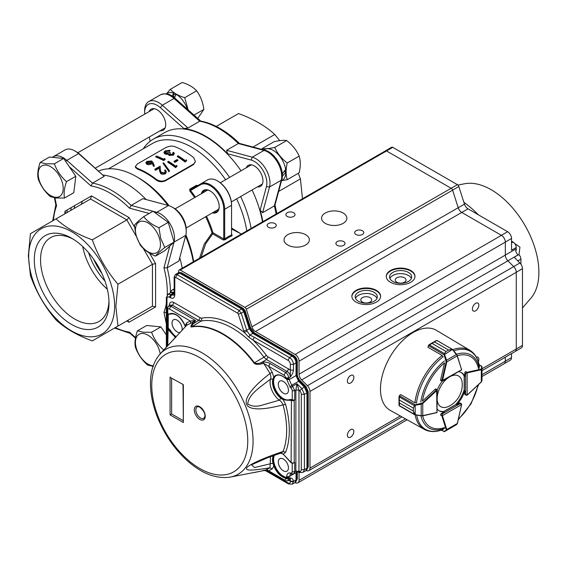 <?xml version="1.0" encoding="UTF-8"?>
<svg xmlns="http://www.w3.org/2000/svg" width="567" height="567" viewBox="0 0 567 567"><rect width="100%" height="100%" fill="white"/><g stroke="black" fill="none" stroke-linecap="round" stroke-linejoin="round"><path stroke-width="0.85" d="M302.495 198.762L300.418 178.881L278.652 191.44M276.122 213.986A82.881 47.848 -120 0 0 274.357 205.913L281.239 180.242A19.888 11.482 -120 0 0 267.652 151.956A19.888 11.482 -120 0 0 264.009 150.411A2.211 1.559 -75 0 1 264.987 150.248L239.231 143.352L238.338 143.529A82.881 47.848 -120 0 0 219.025 128.603A82.881 47.848 -120 0 0 199.712 121.232L200.541 121.047C213.688 123.5 226.694 130.998 239.55 143.529M262.634 212.682L260.133 210.13L266.44 186.578A17.683 10.206 -120 0 0 254.363 161.432A17.683 10.206 -120 0 0 251.131 160.057L227.573 153.742L226.623 150.298L252.287 157.172A19.888 11.482 60 0 1 255.93 158.725A19.888 11.482 60 0 1 269.516 187.011L262.634 212.682L274.357 205.913L274.952 205.233L281.863 179.477C284.896 169.54 275.115 152.587 264.987 150.248M149.249 137.03L150.12 141.275M144.62 112.507L144.62 110.7A19.888 11.482 60 0 1 148.738 101.592A19.888 11.482 60 0 1 158.682 102.577A19.888 11.482 60 0 1 162.325 105.235L187.996 127.993L183.914 128.539L160.355 107.645A17.683 10.206 -120 0 0 157.123 105.285A17.683 10.206 -120 0 0 144.62 112.507A17.683 10.206 -120 0 0 144.698 114.137M149.064 111.614A12.155 7.017 60 0 1 151.042 109.197A12.155 7.017 60 0 1 157.123 109.8A12.155 7.017 60 0 1 165.061 120.509A12.155 7.017 60 0 1 163.197 130.247A12.155 7.017 60 0 1 160.114 130.757M160.355 107.645L162.325 105.235L174.048 98.467L199.712 121.232L187.996 127.993M246.312 167.761A12.155 7.017 60 0 1 248.289 165.337A12.155 7.017 60 0 1 254.363 165.94A12.155 7.017 60 0 1 262.308 176.656A12.155 7.017 60 0 1 260.444 186.394A12.155 7.017 60 0 1 257.361 186.897M227.573 153.742A82.881 47.848 -120 0 0 205.743 136.271A82.881 47.848 -120 0 0 183.914 128.539M262.84 221.654A82.881 47.848 -120 0 0 260.133 210.13M226.623 150.298L238.338 143.529L264.009 150.411L252.287 157.172L251.131 160.057M300.418 178.881L298.292 173.282M279.765 140.666L274.782 134.478L253.024 147.044M274.782 134.478C265.462 125.917 253.378 118.935 238.53 113.556L216.268 126.406M45.92 165.068A17.683 10.206 -120 0 0 39.144 180.008A17.683 10.206 -120 0 0 55.467 197.266A17.683 10.206 -120 0 0 62.25 182.326A17.683 10.206 -120 0 0 45.92 165.068M40.172 162.403L46.076 163.799L54.347 163.828L63.653 158.455L75.815 176.273L73.795 192.667L64.496 198.039L56.218 198.011L50.314 196.614C44.708 191.596 40.654 185.657 38.159 178.803C37.266 174.253 37.932 168.789 40.172 162.403L49.478 157.038L63.653 158.455M54.347 163.828C56.828 170.653 60.882 176.592 66.509 181.646L75.815 176.273M66.509 181.646C64.277 187.996 63.603 193.46 64.496 198.039M282.338 176.309L285.853 172.212L284.28 171.305M282.302 173.913L285.633 169.377A17.79 10.27 60 0 0 273.273 150.425A17.79 10.27 60 0 0 264.378 149.539L263.733 149.915M285.853 172.212A17.79 10.27 60 0 1 282.175 180.356L281.523 180.731M286.668 140.545C283.961 140.07 279.793 140.446 274.166 141.665L262.23 148.554C264.931 149.036 269.098 148.66 274.733 147.441L286.668 140.545C292.296 144.869 296.463 150.057 299.17 156.102L287.235 162.991C285.761 169.384 285.761 174.941 287.235 179.661L299.17 172.772C300.645 166.351 300.645 160.794 299.17 156.102M262.039 149.461L262.23 148.554M285.194 171.829A16.854 9.731 -120 0 0 285.109 170.143M274.733 147.441C277.433 153.487 281.601 158.675 287.235 162.991M287.235 179.661L281.643 180.667M71.655 238.225L71.655 238.225A52.823 30.498 60 0 1 109.006 302.92A52.823 30.498 60 0 1 71.655 324.48A52.823 30.498 60 0 1 34.303 259.792A52.823 30.498 60 0 1 71.655 238.225L71.655 238.225M73.256 239.189A48.401 27.946 -120 0 0 50.583 237.63A48.401 27.946 -120 0 0 43.163 276.42A48.401 27.946 -120 0 0 74.78 319.072A48.401 27.946 -120 0 0 98.984 321.468A48.401 27.946 -120 0 0 108.97 301.056M114.633 306.166A60.775 35.09 -120 0 0 71.655 231.726A60.775 35.09 -120 0 0 28.683 256.539A60.775 35.09 -120 0 0 71.655 330.979A60.775 35.09 -120 0 0 114.633 306.166M117.95 326.082L92.315 340.887C77.473 335.501 65.389 328.527 56.062 319.958C44.807 306.832 36.26 292.026 30.434 275.555L28.35 255.83L30.434 233.696L56.062 218.897C65.389 227.473 77.473 234.447 92.315 239.827C98.056 256.142 106.596 270.941 117.95 284.223L115.866 306.357L117.95 326.082L152.452 306.166L152.452 264.307L143.274 248.403M104.93 280.977A44.446 25.664 60 0 1 88.622 252.726M93.675 259.225A44.205 25.522 -120 0 0 101.826 273.351M64.964 213.759L65.588 212.653L64.936 211.229L91.485 195.898L129.028 217.572L134.514 227.069M129.028 322.24L128.114 320.965L126.817 320.965L152.452 306.166L155.578 306.91L129.028 322.24L126.817 320.965M56.062 218.897L90.571 198.982L91.485 195.898M92.315 239.827L126.817 219.904L129.028 217.572M149.582 253.173L155.578 263.556L152.452 264.307L117.95 284.223M55.871 204.935L56.565 205.842A80.67 46.572 -120 0 0 53.44 220.414M115.321 327.598A80.67 46.572 -120 0 0 129.51 332.184L129.942 333.24M91.011 185.955L92.506 183.127A82.881 47.848 60 0 1 111.819 190.498A82.881 47.848 60 0 1 131.133 205.424L129.51 208.181A80.67 46.572 -120 0 0 110.26 193.205A80.67 46.572 -120 0 0 91.011 185.955L69.245 166.655M166.337 312.693L163.955 312.297A80.67 46.572 -120 0 0 166.337 303.487M167.237 294.968A80.67 46.572 -120 0 0 163.955 267.844L167.152 267.808A82.881 47.848 60 0 1 170.419 292.792M74.922 150.942L76.481 151.843A17.683 10.206 60 0 1 79.72 154.203L104.229 176.358L78.558 153.593A19.888 11.482 -120 0 0 74.922 150.942A19.888 11.482 -120 0 0 64.971 149.957L53.255 156.726A19.888 11.482 60 0 1 63.199 157.711A19.888 11.482 60 0 1 66.835 160.362L92.506 183.127L104.229 176.358M174.026 242.159L167.152 267.808L178.874 261.04L185.749 235.376A19.888 11.482 -120 0 0 186.231 231.449A19.888 11.482 -120 0 0 172.162 207.083A19.888 11.482 -120 0 0 168.527 205.537L142.856 198.663L131.133 205.424L152.97 211.278M172.162 207.083L173.729 207.99A17.683 10.206 60 0 1 186.231 229.642L186.231 231.449M103.272 175.09A82.881 47.848 60 0 1 146.215 199.563M179.774 257.68A82.881 47.848 60 0 1 182.198 268.212M82.683 246.51A48.401 27.946 -120 0 0 107.34 289.227M201.363 193.708A12.821 7.399 60 0 1 210.137 190.937L210.137 190.937A12.821 7.399 60 0 1 219.202 206.636A12.821 7.399 60 0 1 212.419 212.845M213.603 212.164A12.155 7.017 -120 0 0 216.686 211.661A12.155 7.017 -120 0 0 219.202 206.36M231.549 227.955L239.933 233.228M241.365 234.058L231.549 228.955M231.549 234.568L232.13 234.901L231.549 234.568M189.704 189.187L189.853 191.093L190.604 189.711L189.704 189.187L196.579 185.218L197.479 185.742M231.946 235.858A32.05 18.505 120 0 0 225.212 239.749L224.674 238.983A32.709 18.888 -60 0 1 231.549 235.014L231.938 235.865L232.116 234.908M217.487 180.923L217.955 181.192A19.228 11.099 60 0 1 231.549 204.737L231.549 205.282A19.888 11.482 -120 0 0 217.487 180.923A19.888 11.482 -120 0 0 207.536 179.937L200.661 183.906A19.888 11.482 60 0 1 210.605 184.892A19.888 11.482 60 0 1 224.674 209.251L224.674 238.983L223.738 238.955L223.738 209.251A19.228 11.099 -120 0 0 210.137 185.7A19.228 11.099 -120 0 0 200.527 184.75L190.562 190.498A79.678 45.998 60 0 1 195.445 197.125M231.549 235.014L231.549 205.282L224.674 209.251L223.738 209.251M225.212 239.749L223.27 239.99L223.738 238.955L212.994 232.753L212.072 232.938L212.66 233.866L205.693 243.711L201.079 257.312M206.494 216.268A79.678 45.998 60 0 1 212.994 232.753L212.66 233.866L223.27 239.99M199.563 258.191L204.219 244.115L212.079 232.938A79.011 45.615 -120 0 0 205.693 216.729M194.637 197.592A79.011 45.615 -120 0 0 189.853 191.093M190.604 189.711L207.536 179.937L200.661 183.906L200.527 184.75M74.213 208.422A77.573 44.786 60 0 1 74.646 205.623M81.294 204.333A69.947 40.385 60 0 1 82.484 201.094M67.225 209.903A82.328 47.529 -120 0 0 67.012 212.575M70.776 210.407A77.573 44.786 60 0 1 71.208 207.607M143.267 148.774A82.328 47.529 60 0 1 153.175 139.227L164.579 132.643A82.328 47.529 60 0 1 205.743 136.718A82.328 47.529 60 0 1 241.01 170.816M252.06 189.959A82.328 47.529 60 0 1 262.514 221.846M151.495 162.311L150.957 161.921L147.725 162.29L147.009 162.991M150.801 162.963L151.538 162.027L150.893 161.347L150.964 161.921M147.647 161.715L146.896 162.559L147.484 163.31L150.808 162.963M150.907 161.34L147.654 161.715L147.732 162.297M145.847 162.828L146.888 164.31L145.832 162.772L146.888 161.389L151.623 160.95L153.019 162.46L154.274 165.599L153.31 165.684L152.204 162.913L153.331 166.23L154.295 166.145L154.274 165.592M146.825 163.735L151.467 163.416L152.197 162.913M153.31 165.684L153.331 166.23M146.888 164.31C147.739 164.869 149.277 164.763 151.509 163.983L151.467 163.416M151.509 163.983L152.247 163.48M163.594 159.993A80.557 46.508 60 0 0 155.762 156.457L156.464 156.053A80.557 46.508 60 0 1 163.487 159.164L164.685 158.469L165.032 159.157L163.594 159.993L163.608 160.546L165.054 159.71L165.032 159.157M155.762 156.457L155.847 157.038A79.897 46.125 60 0 1 163.608 160.546M165.869 151.198L165.947 151.772L167.662 151.176L167.591 150.602L165.862 151.191L164.912 152.374L165.521 153.005L169.583 152.332A80.557 46.508 60 0 1 170.383 152.707L169.668 154.479L172.474 154.196L172.892 152.643L173.594 152.239L174.253 153.303L173.289 154.621L168.959 154.883L168.257 153.586L168.229 154.564M173.183 153.274L172.892 152.643L173.133 153.544M169.25 153.976L169.668 154.479M167.591 150.602L169.278 150.687L169.342 151.261L167.662 151.176M163.898 152.516L164.947 154.011L163.884 152.424L165.082 150.886L169.98 150.276L169.278 150.687M164.891 153.437L168.257 153.586M170.383 152.707L169.356 154.245M165.94 151.772L165.025 152.651M169.98 150.276L170.043 150.85L169.342 151.261M164.954 154.011L166.797 154.337L166.741 153.77M166.797 154.337L168.307 154.146M168.314 154.153L168.959 154.883M173.289 154.621L173.304 155.174L168.994 155.443M174.275 153.806L173.304 155.174M155.67 169.703L155.649 170.235L159.284 168.137L159.306 167.605L155.67 169.703A80.557 46.508 60 0 0 154.862 169.207L160.17 166.145L160.39 169.972L161.319 172.503L164.593 172.694L165.358 171.723L164.607 170.32L165.309 169.916L166.407 171.936L165.295 173.8M159.306 167.605L159.447 170.086L160.681 172.956L165.358 173.325L166.407 171.936M164.607 170.32L165.295 171.964M154.862 169.207L154.848 169.746A79.897 46.125 60 0 1 155.649 170.235M159.284 168.137L159.447 170.086M160.681 172.949L160.624 173.452C161.496 174.352 163.048 174.473 165.28 173.814L165.358 173.325M160.617 173.459L159.412 170.61M163.672 162.821L169.54 170.908L168.803 171.333L162.935 163.246L163.665 162.821M162.935 163.246L168.796 171.333M168.725 171.822L169.547 170.901M175.621 167.13L175.543 167.619L177.067 166.294L175.621 167.13A80.557 46.508 60 0 0 167.782 161.751L168.484 161.347A80.557 46.508 60 0 1 175.522 166.117L176.727 165.422L177.06 166.294M167.782 161.751L167.768 162.282A79.897 46.125 60 0 1 175.543 167.619M174.919 161.808A80.557 46.508 60 0 0 174.112 161.269L177.117 159.533A80.557 46.508 60 0 1 177.925 160.071L174.919 161.808L174.877 162.325L177.882 160.589L177.925 160.071M174.112 161.269L174.076 161.786A79.897 46.125 60 0 1 174.877 162.325M185.239 161.574A80.557 46.508 60 0 0 177.4 156.194L178.102 155.79A80.557 46.508 60 0 1 185.14 160.567L186.345 159.873L186.678 160.745L185.161 162.063L186.685 160.745M177.4 156.194L177.386 156.733A79.897 46.125 60 0 1 185.161 162.063M137.235 168.279A79.897 46.125 60 0 1 146.669 172.807A79.897 46.125 60 0 1 156.109 179.179C159.214 181.277 162.318 181.646 165.429 180.285L193.56 164.047L195.438 161.68L193.616 157.52A79.897 46.125 60 0 0 184.176 151.155A79.897 46.125 60 0 0 174.742 146.626C172.12 145.662 169.016 146.052 165.415 147.796L137.285 164.033L135.336 166.599L137.242 168.279L137.334 169.051A79.011 45.615 60 0 1 146.669 173.53A79.011 45.615 60 0 1 156.003 179.824L156.109 179.179M165.429 180.285L165.273 180.894L193.404 164.657L193.56 164.047M156.003 179.831C158.597 181.922 161.687 182.276 165.28 180.894M135.478 167.364L137.334 169.051M193.411 164.657L195.445 161.68M108.573 168.81L152.488 143.451A79.011 45.615 60 0 1 191.993 147.363A79.011 45.615 60 0 1 225.581 179.725M236.637 198.868A79.011 45.615 60 0 1 246.787 230.925M153.175 139.227A82.328 47.529 60 0 1 194.332 143.309A82.328 47.529 60 0 1 229.6 177.407M240.649 196.543A82.328 47.529 60 0 1 251.103 228.43M98.651 170.993A82.328 47.529 60 0 1 136.512 176.691L138.858 178.045A79.011 45.615 60 0 1 169.03 205.686M185.877 234.858A79.011 45.615 60 0 1 193.652 261.6M138.858 178.045L136.512 176.691A82.328 47.529 60 0 1 167.853 205.36M185.572 236.042A82.328 47.529 60 0 1 193.283 261.812M210.378 191.079A12.155 7.017 -120 0 0 204.531 190.604A12.155 7.017 -120 0 0 202.554 193.021M160.199 353.858A17.683 10.206 -120 0 0 143.167 333.502A17.683 10.206 -120 0 0 136.385 348.443A17.683 10.206 -120 0 0 152.714 365.701A17.683 10.206 -120 0 0 153.253 365.736M153.466 366.445L147.562 365.049C141.956 360.031 137.901 354.091 135.4 347.231C134.507 342.688 135.18 337.223 137.42 330.837L143.316 332.234L151.595 332.262C154.075 339.087 158.129 345.027 163.757 350.08M137.42 330.837L146.718 325.472L160.893 326.89L166.337 334.863M151.595 332.262L160.893 326.89M159.497 238.473A17.683 10.206 -120 0 0 143.167 221.215A17.683 10.206 -120 0 0 136.385 236.155A17.683 10.206 -120 0 0 152.714 253.414A17.683 10.206 -120 0 0 159.497 238.473M158.93 227.721L160.667 238.282L164.784 247.474L174.083 242.102L164.735 250.749L155.436 256.114C148.816 253.329 143.749 249.629 140.226 245.008L136.115 235.822L134.372 225.262C135.917 223.292 139.035 220.407 143.72 216.615C147.214 221.208 152.282 224.915 158.93 227.721L168.229 222.349L174.083 242.102L185.749 235.376M143.72 216.615L153.026 211.243L168.229 222.349M164.784 247.474C160.114 251.252 156.995 254.129 155.436 256.114M197.763 118.411L203.858 109.41C202.922 102.344 200.512 96.142 196.643 90.805C193.29 87.169 188.478 84.391 182.205 82.47L170.27 89.359C173.594 92.981 178.407 95.759 184.707 97.694L196.643 90.805M175.749 94.887A16.854 9.731 -120 0 0 173.686 93.959M166.606 93.704L170.27 89.359M184.707 97.694L188.166 109.899M194.013 115.094L203.858 109.41M187.436 109.254A17.79 10.27 60 0 0 176.032 94.278L174.317 98.233M171.971 96.624L173.686 93.179L173.686 97.155M166.393 93.824L167.137 93.399A17.79 10.27 60 0 1 173.686 93.179M203.858 418.347A6.627 3.827 60 0 1 197.224 414.52A6.627 3.827 60 0 1 197.224 406.865C197.231 406.447 198.152 406.574 199.988 407.248C203.744 410.742 205.367 413.797 204.871 416.412L203.858 418.347M274.421 455.258A13.814 7.973 -120 0 0 276.242 468.54A13.814 7.973 -120 0 0 286.689 477.464L288.688 477.676L285.591 478.243C280.552 476.698 276.611 472.609 273.776 465.975L272.231 468.952L270.012 467.775C252.847 470.497 243.775 471.354 247.226 467.165C252.039 463.104 266.717 456.896 283.053 451.481L285.612 452.239L283.245 454.146L291.58 462.941A2.211 1.276 0 0 0 294.223 462.757L294.223 400.323A2.211 1.276 180 0 1 291.58 400.508L283.245 399.799L285.612 404.441L283.053 404.881C234.284 417.666 238.09 397.857 270.012 373.525L272.231 372.271L273.776 377.041C276.611 373.674 280.552 374.128 285.591 378.402L288.688 379.004L287.526 379.231M272.231 468.952L268.609 470.787L263.655 470.589A82.513 47.642 -120 0 0 266.15 469.703A2.211 1.8 -112.1 0 1 268.134 470.695M192.291 323.608A2.211 1.666 33.2 0 1 193.588 323.488C191.993 325.203 191.412 326.266 191.852 326.691A2.211 1.765 79.6 0 0 191.49 326.989C190.484 327.046 190.753 325.912 192.291 323.608L193.574 321.652L190.143 323.587A82.513 47.642 -120 0 0 186.614 325.38L159.561 354.595C153.487 361.909 150.453 371.555 150.461 383.54C150.51 394.115 152.778 405.178 157.257 416.738C163.856 433.316 173.304 447.462 185.6 459.171C200.796 473.239 215.694 479.214 230.294 477.102A72.144 41.653 -120 0 0 244.583 403.782A72.144 41.653 -120 0 0 173.97 346.345A72.144 41.653 -120 0 0 159.561 354.595M263.655 470.589L263.131 470.256L263.655 470.589L261.451 471.049L230.294 477.102M261.876 363.78C258.063 364.751 255.433 364.517 254.002 363.078A2.211 0.361 -36.8 0 1 254.427 362.816C256.419 363.78 258.736 363.716 261.366 362.618L261.876 363.78L263.655 363.376L263.131 362.2C265.321 361.838 267.652 362.292 270.14 363.56L268.609 366.254L263.655 363.376A82.513 47.642 -120 0 1 270.012 373.525C270.998 376.155 271.175 377.998 270.53 379.047C261.897 386.247 248.984 393.321 247.715 403.846C251.564 406.589 256.645 406.943 262.96 404.909L279.325 400.189L281.225 397.956L283.535 399.253L283.245 399.799L280.913 398.325A14.111 8.144 -120 0 1 272.904 379.089L273.776 377.041L274.357 377.197L273.379 379.103L270.53 379.047A15.507 8.952 -120 0 0 279.325 400.189C280.658 400.805 281.905 402.372 283.053 404.881A82.513 47.642 -120 0 1 283.053 451.481L281.544 452.827M287.526 477.428L285.803 477.669A13.828 7.981 60 0 1 274.357 465.776L273.379 463.048A13.828 7.981 60 0 1 273.875 455.45M290.07 399.416L292.225 399.678L290.07 399.416A13.814 7.973 -120 0 1 276.441 391.294A13.814 7.973 -120 0 1 276.306 375.474M175.756 337.004A13.828 7.981 60 0 1 169.909 330.589L170.398 330.32A13.814 7.973 -120 0 0 176.103 336.635M280.842 453.061L283.245 454.146L291.19 462.885L294.138 462.963L294.712 462.488L293.401 463.133A1.765 1.021 0 0 1 291.807 463.083L291.58 462.941M175.664 337.684L169.391 330.908A3.99 2.303 -120 0 0 167.775 329.108L167.428 328.832L168.243 328.095A1.765 1.021 180 0 1 167.726 327.414L167.13 328.187A2.211 1.276 180 0 1 167.719 327.322M283.372 459.079A7.18 4.146 60 0 1 288.071 465.443A7.18 4.146 60 0 1 286.916 471.184A7.18 4.146 60 0 1 279.779 467.017A7.18 4.146 60 0 1 279.737 458.746A7.18 4.146 60 0 1 283.372 459.079M283.372 381.478A7.18 4.146 60 0 1 288.071 387.849A7.18 4.146 60 0 1 286.916 393.59A7.18 4.146 60 0 1 279.779 389.416A7.18 4.146 60 0 1 279.737 381.152A7.18 4.146 60 0 1 283.372 381.478M179.959 332.489A7.18 4.146 60 0 1 173.211 327.513A7.18 4.146 60 0 1 173.467 319.795A7.18 4.146 60 0 1 177.102 320.128A7.18 4.146 60 0 1 182.028 330.256M170.065 376.97L170.065 414.867L183.354 422.535L183.354 384.639L170.334 377.48M170.327 377.494L183.354 384.639M183.028 384.823L183.354 422.535M183.028 420.544L171.631 413.96L170.065 414.867M281.572 452.82L267.312 457.867L251.5 464.82L254.555 467.562L273.379 463.048M266.15 469.703A82.513 47.642 -120 0 0 270.012 467.775L270.523 456.662M173.261 339.683L174.969 337.854M167.91 314.132L167.13 313.027A2.211 1.276 0 0 0 167.428 313.671L167.775 313.912A3.99 2.303 -120 0 0 169.391 313.976A14.267 8.236 60 0 1 185.133 325.862L186.678 322.885L186.614 325.38L160.624 353.369M186.678 322.885L190.299 321.042A2.211 1.8 -112.9 0 1 190.143 323.587M190.299 321.042L195.565 320.504L170.88 306.251L169.342 308.944L190.299 321.042M194.658 320.497L193.574 321.652L193.255 320.759M274.357 465.776L273.776 465.975L272.904 463.168A14.111 8.144 -120 0 1 273.294 455.662M285.803 477.669L285.591 478.789A2.211 1.276 60 0 1 284.024 479.689L268.609 470.787L269.063 471.801C266.986 470.766 265.172 470.362 263.62 470.596L253.896 472.609M185.133 325.862L185.345 326.649M280.637 453.132L283.514 454.33M291.126 462.722L291.403 399.77M288.015 360.3L289.553 357.607L254.604 337.436A2.211 1.276 -60 0 0 253.073 340.129A82.839 47.826 60 0 1 266.341 355.296A4.423 2.559 -120 0 0 268.056 356.884L290.361 370.088L290.361 364.361A3.317 1.914 -120 0 0 288.015 360.3L253.073 340.129L248.729 337.074L244.278 332.439L238.282 314.068A1.106 0.638 60 0 0 237.573 313.133L175.579 277.341A1.106 0.638 60 0 0 174.799 277.795L174.799 294.939C174.523 298.065 172.956 298.965 170.114 297.647L171.645 294.953L173.885 295.159L174.154 294.039L174.799 294.939M194.786 320.851L195.565 320.504L193.588 323.488L198.691 320.412L200.222 317.718A4.43 2.559 -120 0 0 201.944 318.115A82.839 47.826 60 0 1 244.278 332.439L247.077 331.227L249.969 335.076L248.729 337.074M167.726 327.414L167.811 328.343L169.909 330.589L169.391 330.908M169.391 313.976L168.123 314.111M291.58 400.508L291.807 399.926A1.765 1.021 180 0 0 293.401 399.976L294.712 400.054L294.712 390.748L295.875 390.089L296.938 383.724L298.972 390.089L295.875 390.089L295.875 471.156L298.972 471.191L297.888 472.105L300.978 472.594L298.972 471.191L298.972 390.089L299.759 390.869L301.828 388.593L304.394 394.32L301.297 394.306A3.31 1.914 -120 0 0 299.759 390.869M169.313 305.634L169.313 305.287C169.59 302.161 171.156 301.254 173.998 302.58L200.222 317.718M267.61 471.127L288.015 482.907A3.317 1.914 -120 0 0 290.361 481.553L290.332 477.917L288.688 478.803L287.717 480.859L289.39 479.958L290.332 477.917C292.062 478.009 293.104 479.122 293.458 481.263L290.361 481.241L288.716 480.32M254.604 337.436L249.969 335.076L252.797 333.424L249.239 328.725L243.796 311.765L241.237 313.26L238.282 314.068M170.398 330.32L168.243 328.095L168.243 313.657M167.428 313.671L167.811 313.905L167.428 313.671M288.589 477.364L289.17 477.393L288.688 477.676L288.688 478.803L285.591 478.789M293.401 399.976A1.765 1.021 180 0 1 292.225 399.678L292.232 390.741A2.651 1.531 60 0 0 290.999 387.991L290.084 387.077L286.689 379.217M173.998 302.58L172.467 305.266L170.228 305.067L168.619 306.06L170.88 306.251L172.467 305.266L198.691 320.412L201.264 321.007L191.852 326.691A80.401 46.416 -120 0 1 254.427 362.816L263.946 357.196A80.634 46.551 -120 0 0 201.264 321.007L201.944 318.115M169.327 297.193A3.317 1.914 -120 0 0 166.989 298.547L166.337 297.647L168.038 294.266L170.865 294.5L169.327 297.193L170.114 297.647M290.361 481.553L293.458 481.574L292.246 484.14L295.591 482.283L297.292 478.909L295.591 482.283M243.725 331.036L246.688 330.221L247.077 331.227M290.361 370.088L293.458 370.102C293.054 372.739 292.012 375.014 290.332 376.927C290.184 374.638 289.142 372.831 287.207 371.513L285.562 372.462C287.441 373.781 288.483 375.588 288.688 377.877L290.332 376.927L290.361 370.088M300.241 381.471L299.241 380.967L296.669 375.241L297.292 374.355L297.292 361.633L296.669 362.519C296.47 359.627 295.166 357.373 292.763 355.757L293.841 355.665L254.519 332.957L252.797 333.424L292.118 356.126L289.553 357.607C291.927 359.244 293.231 361.498 293.458 364.375L290.361 364.361M292.069 474.132L290.347 474.055L289.17 477.393M286.689 379.529L289.17 379.536L291.736 385.262L290.084 387.077M168.045 294.266L170.639 292.664L174.012 292.607L171.312 292.303L174.154 292.097M174.133 293.415L173.346 292.969L170.865 294.5L171.645 294.953L174.154 293.408M237.573 313.133L239.104 310.44L241.662 308.951L179.597 273.117L180.263 272.762L178.648 272.571L181.341 272.663L180.263 272.762L242.307 308.583L243.385 308.483L181.341 272.663M297.087 472.127L296.031 472.878L296.031 480.192L294.932 482.687M293.458 481.263L296.669 479.795L296.676 472.261M306.513 470.383L308.228 466.995L306.513 470.383L303.196 472.233L304.394 469.674L304.394 394.32L307.612 392.477L305.039 386.751L306.038 387.254M289.17 378.749L289.17 379.536L296.031 375.616L296.031 362.894C295.79 360.024 294.493 357.763 292.118 356.126L292.763 355.757L253.442 333.056L249.884 328.357L249.997 327.4M286.689 477.464L286.689 476.592L289.17 476.606L296.038 472.594M293.458 370.102L293.458 364.375L296.669 362.519L296.669 375.241L296.031 375.616L298.596 381.343L304.394 387.126L306.967 392.846L306.967 468.278L305.861 470.78M244.554 310.44L244.441 311.396L242.307 308.583L241.662 308.951L243.796 311.765L244.441 311.396L249.884 328.357L246.688 330.221L241.237 313.26L239.104 310.44L177.117 274.655L175.579 277.341M177.918 272.968L179.597 273.117L177.117 274.655L175.423 274.513L177.918 272.968M292.225 462.835L292.232 471.779L294.712 471.794L293.756 473.835L296.484 472.354L295.875 471.156L294.712 471.794L294.712 462.488M287.717 480.859L284.485 480.703L284.024 479.689M460.184 403.024A1.106 0.638 120 0 0 460.135 402.988A1.106 0.638 120 0 0 459.582 403.045L456.782 404.661A22.099 12.758 120 0 0 464.777 390.819L464.777 394.051A1.106 0.638 120 0 0 465.004 394.561A1.106 0.638 120 0 0 465.06 394.582M415.136 414.846A45.651 26.358 -60 0 0 424.229 429.347L390.216 410.338A46.189 26.67 -60 0 1 380.464 389.082A46.189 26.67 -60 0 1 400.749 342.475A46.189 26.67 -60 0 1 436.406 330.334L469.88 350.286A45.651 26.358 -60 0 0 452.771 349.655L451.828 349.364L448.61 350.037L446.087 351.497L443.982 354.304L446.073 351.505L432.011 343.382L428.468 345.65A1.106 0.638 120 0 0 428.446 345.735L428.078 347.351L441.962 355.367L442.636 356.239M464.954 394.526L466.117 395.192L466.804 395.22L465.557 394.497L467.123 395.036L467.123 372.937L465.557 373.476L466.804 372.391A1.106 0.638 -60 0 1 467.038 372.299L465.776 371.576A1.106 0.638 120 0 0 464.777 373.022L464.777 376.254A22.099 12.758 120 0 0 461.524 372.654A22.099 12.758 120 0 0 458.852 371.718M437.285 409.076A22.099 12.758 120 0 0 439.425 410.933A22.099 12.758 120 0 0 444.174 411.947L441.367 413.563A1.106 0.638 120 0 0 440.623 415.157L441.877 415.88A1.106 0.638 -60 0 1 441.842 415.632L442.154 414.009L442.466 415.632L461.609 404.583L460.361 403.498L461.609 404.221L461.24 403.633L460.078 402.967M435.995 389.061A1.106 0.638 120 0 0 435.945 389.026A1.106 0.638 120 0 0 435.165 389.253L422.443 401.124A40.526 23.396 -60 0 1 444.542 362.852L440.623 379.798A1.106 0.638 120 0 0 440.814 380.592A1.106 0.638 120 0 0 440.871 380.62M442.175 381.293A22.099 12.758 120 0 0 437.235 389.855M461.127 372.441A22.099 12.758 120 0 1 463.997 375.801L464.777 376.254M456.782 404.661L456.003 404.214A22.099 12.758 120 0 0 463.997 390.365L464.777 390.819M439.042 410.692A22.099 12.758 120 0 0 443.387 411.493L444.174 411.947M451.828 427.298L444.457 431.629A0.439 0.439 60 0 1 443.982 431.6L444.004 431.48A0.439 0.404 60 0 0 444.528 431.586L456.563 424.64L457.342 423.266M441.53 430.055L444.004 431.48L446.08 430.282L446.172 429.63L446.789 429.538L446.598 430.388L456.563 424.64L457.413 423.386L461.651 404.554M446.598 430.388L444.528 431.586L446.598 430.388A0.439 0.404 60 0 1 446.08 430.282M481.964 366.743A0.439 0.404 180 0 0 481.617 366.346L481.709 366.261A0.439 0.439 180 0 1 481.964 366.658L481.964 369.131L481.319 369.727L481.617 366.346L479.136 364.914M481.964 380.641L481.305 381.995L481.964 380.641L481.964 369.131A0.439 0.404 180 0 0 481.617 368.734M414.761 404.916L413.386 408.141L414.761 404.916L422.358 403.059L436.42 389.976A1.106 0.638 -60 0 1 436.647 389.805L436.959 412.45L437.285 390.053L435.895 388.997M415.767 402.783L414.675 402.634L400.791 394.611L399.579 395.745A1.106 0.638 120 0 0 399.515 395.801L399.317 400.004L399.31 395.766L398.998 396.751M400.571 394.724L399.366 395.709L415.136 404.725L415.228 414.668L414.201 414.144L413.386 411.068L399.317 402.946L399.515 405.844L398.998 405.235L399.317 402.939L413.386 411.054L414.945 414.59L399.133 405.44M422.358 403.059L422.762 403.534L421.196 404.221L421.196 415.724L422.762 415.661L421.104 415.866L415.179 414.817M414.406 405.688L398.998 396.737M421.104 403.669L421.196 404.221L415.228 405.27M399.005 405.192L399.281 405.809L414.612 414.661L421.104 415.866M415.228 414.668L422.543 415.916L436.42 412.726M440.765 380.556L442.373 381.23L461.609 369.755L441.842 380.804A1.106 0.638 -60 0 1 441.877 380.521L440.623 379.798M428.34 345.53L444.004 354.715L444.528 354.524L452.501 349.4L437.164 340.632L436.625 340.498L434.563 341.908L448.625 350.03L452.487 349.392L456.683 354.311L446.598 360.222L446.789 361.916L446.172 361.803L443.982 354.304M448.625 350.03L434.549 341.915L436.349 340.512L429.035 344.729M427.957 347.139L428.999 344.75L432.026 343.375L446.073 351.505M452.771 349.704L456.641 354.318L457.293 355.856L452.664 349.825M456.641 354.318L461.588 369.606L457.293 355.856L446.789 361.916L442.487 380.634A0.666 0.383 120 0 0 442.466 380.804L441.842 380.804M444.478 353.602L429.212 344.779L428.468 345.65M444.528 354.524L446.598 360.222L446.08 360.414M447.873 378.061A17.74 10.241 120 0 0 437.285 396.404M437.285 400.614A17.74 10.241 120 0 0 448.922 406.241A24.31 24.31 0 0 0 462.218 383.221A17.74 10.241 120 0 0 451.516 375.956M522.476 307.959L530.91 298.178A67.409 38.917 -120 0 0 524.922 225.326A67.409 38.917 -120 0 0 464.827 183.715L457.895 185.04M463.891 202.341A80.67 46.572 60 0 1 478.371 214.808M514.666 243.47L519.932 247.148L519.011 254.703M520.91 264.187L520.91 259.119A4.423 2.551 -120 0 0 518.933 254.626L518.153 255.072A4.423 2.551 -120 0 0 518.075 254.994L518.011 254.93A5.528 3.189 60 0 1 515.594 250.536L516.374 250.082A5.528 3.189 -120 0 1 516.225 248.757L505.332 255.051M505.332 242.052L511.533 238.473L511.533 250.203L516.225 247.495A4.423 2.551 -120 0 0 513.1 242.081L511.533 241.173M516.225 247.495L516.225 248.757M504.517 363.497L510.392 360.102A5.528 3.189 -120 0 0 511.533 357.571L511.533 353.624M511.533 238.473A5.528 3.189 -120 0 0 507.628 231.705L468.023 208.84A5.528 3.189 60 0 1 464.472 204.141L458.816 186.536A2.211 1.276 -120 0 0 457.399 184.658L392.768 147.342A2.211 1.276 -120 0 0 391.662 147.229L385.411 150.843A2.211 1.276 60 0 1 386.517 150.95L451.155 188.272L386.517 150.95L180.235 270.055L244.866 307.371A2.211 1.276 60 0 1 246.319 309.27L251.904 326.819A5.528 3.189 -120 0 0 255.469 331.532L295.138 354.439A5.528 3.189 60 0 1 299.043 361.2L299.043 374.199A5.528 3.189 -120 0 0 301.616 379.925L307.413 385.709A5.528 3.189 60 0 1 309.979 391.428L309.979 468.122A5.528 3.189 60 0 1 308.838 470.653A5.528 3.189 60 0 1 307.413 470.879L306.06 470.667M507.628 231.705L501.377 235.312L461.772 212.448A5.528 3.189 60 0 1 458.221 207.749L456.229 201.554M501.377 235.312A5.528 3.189 60 0 1 501.419 235.34A5.528 3.189 60 0 1 505.332 242.102L505.332 255.1A5.528 3.189 -120 0 0 507.897 260.827L513.695 266.61A5.528 3.189 60 0 1 516.268 272.33L516.268 349.024A5.528 3.189 60 0 1 515.127 351.554L481.964 370.698M518.075 254.994L514.17 257.248L519.904 262.975A5.528 3.189 60 0 1 522.476 268.694L522.476 345.388A5.528 3.189 60 0 1 521.328 347.918L515.453 351.313M370.081 302.069A5.436 3.14 180 0 1 364.163 302.75A5.436 3.14 180 0 1 360.81 299.851A5.436 3.14 180 0 1 366.239 296.711A5.436 3.14 180 0 1 371.676 299.851A5.436 3.14 180 0 1 370.081 302.069M404.462 282.217A5.436 3.14 180 0 1 398.544 282.898A5.436 3.14 180 0 1 395.192 279.999A5.436 3.14 180 0 1 400.621 276.866A5.436 3.14 180 0 1 406.057 279.999A5.436 3.14 180 0 1 404.462 282.217M374.057 301.297A11.049 6.379 180 0 1 362.015 302.679A11.049 6.379 180 0 1 355.19 296.782A11.049 6.379 180 0 1 366.239 290.403A11.049 6.379 180 0 1 377.289 296.782A11.049 6.379 180 0 1 374.057 301.297M376.97 298.313A11.049 6.379 0 0 0 366.239 293.472A11.049 6.379 0 0 0 355.516 298.313M408.438 281.445A11.049 6.379 180 0 1 396.397 282.827A11.049 6.379 180 0 1 389.572 276.93A11.049 6.379 180 0 1 400.621 270.551A11.049 6.379 180 0 1 411.67 276.93A11.049 6.379 180 0 1 408.438 281.445M411.351 278.468A11.049 6.379 0 0 0 400.621 273.62A11.049 6.379 0 0 0 389.898 278.468M350.612 382.98A4.571 2.637 -60 0 1 348.329 383.207A4.571 2.637 -60 0 1 348.329 377.934A4.571 2.637 -60 0 1 352.901 375.29A4.571 2.637 -60 0 1 353.595 378.954A4.571 2.637 -60 0 1 350.612 382.98M350.612 437.114A4.571 2.637 -60 0 1 348.329 437.341A4.571 2.637 -60 0 1 348.329 432.068A4.571 2.637 -60 0 1 352.901 429.432A4.571 2.637 -60 0 1 353.595 433.089A4.571 2.637 -60 0 1 350.612 437.114M476.393 357.139A4.571 2.637 -60 0 1 477.924 357.245A4.571 2.637 -60 0 1 478.335 361.703M475.635 310.801A4.571 2.637 -60 0 1 473.353 311.028A4.571 2.637 -60 0 1 473.353 305.748A4.571 2.637 -60 0 1 477.924 303.111A4.571 2.637 -60 0 1 478.619 306.775A4.571 2.637 -60 0 1 475.635 310.801M376.403 302.105A14.366 8.292 180 0 1 360.747 303.905A14.366 8.292 180 0 1 351.873 296.243A14.366 8.292 180 0 1 366.239 287.944A14.366 8.292 180 0 1 380.606 296.243A14.366 8.292 180 0 1 376.403 302.105M380.599 296.513A14.366 8.292 0 0 0 366.239 288.49A14.366 8.292 0 0 0 351.88 296.513M410.784 282.253A14.366 8.292 180 0 1 395.128 284.053A14.366 8.292 180 0 1 386.255 276.391A14.366 8.292 180 0 1 400.621 268.099A14.366 8.292 180 0 1 414.987 276.391A14.366 8.292 180 0 1 410.784 282.253M414.98 276.661A14.366 8.292 0 0 0 400.621 268.638A14.366 8.292 0 0 0 386.262 276.661M464.472 204.141L458.221 207.749L452.608 190.172A2.211 1.276 -120 0 0 451.155 188.272L244.866 307.371M287.752 245.015A12.644 7.3 0 0 0 301.538 246.595A12.644 7.3 0 0 0 309.348 239.848A12.644 7.3 0 0 0 296.697 232.548A12.644 7.3 0 0 0 284.053 239.848A12.644 7.3 0 0 0 287.752 245.015M325.26 223.355A12.644 7.3 0 0 0 339.045 224.943A12.644 7.3 0 0 0 346.855 218.196A12.644 7.3 0 0 0 334.204 210.896A12.644 7.3 0 0 0 321.56 218.196A12.644 7.3 0 0 0 325.26 223.355M268.46 227.275A4.571 2.637 0 0 0 273.443 227.849A4.571 2.637 0 0 0 276.264 225.411A4.571 2.637 0 0 0 271.692 222.774A4.571 2.637 0 0 0 267.128 225.411A4.571 2.637 0 0 0 268.46 227.275M355.977 234.497A4.571 2.637 0 0 0 360.959 235.064A4.571 2.637 0 0 0 363.78 232.633A4.571 2.637 0 0 0 359.209 229.989A4.571 2.637 0 0 0 354.644 232.633A4.571 2.637 0 0 0 355.977 234.497M337.223 245.32A4.571 2.637 0 0 0 342.206 245.894A4.571 2.637 0 0 0 345.027 243.456A4.571 2.637 0 0 0 340.455 240.819A4.571 2.637 0 0 0 335.891 243.456A4.571 2.637 0 0 0 337.223 245.32M287.214 216.452A4.571 2.637 0 0 0 292.196 217.019A4.571 2.637 0 0 0 295.017 214.588A4.571 2.637 0 0 0 290.446 211.945A4.571 2.637 0 0 0 285.881 214.588A4.571 2.637 0 0 0 287.214 216.452M178.704 272.543L178.704 270.976A2.211 1.276 60 0 1 179.165 269.963L385.454 150.865A2.211 1.276 60 0 1 386.524 150.957L392.768 147.342M251.904 326.819L458.193 207.72A5.528 3.189 -120 0 0 461.751 212.434L501.419 235.34L295.138 354.439M505.332 357.21L505.332 361.207A5.528 3.189 60 0 1 504.183 363.738L481.964 376.566M170.894 292.529A5.528 3.189 60 0 1 172.035 290.106A5.528 3.189 60 0 1 174.154 290.063M299.064 472.297A5.528 3.189 -120 0 0 299.043 472.722L299.043 480.306A5.528 3.189 60 0 1 297.895 482.836A5.528 3.189 60 0 1 295.138 482.56M179.165 269.963A2.211 1.276 60 0 1 180.235 270.055M174.048 98.467A2.211 0.9 -48.4 0 1 175.104 98.325C170.759 93.973 165.876 92.804 160.461 94.831A19.888 11.482 -120 0 1 170.405 95.816A19.888 11.482 -120 0 1 174.048 98.467M266.44 186.578L269.516 187.011L281.239 180.242A2.211 1.559 15 0 0 281.863 179.477M64.936 213.78L64.936 211.229M136.236 236.212L126.817 219.904L90.571 198.982M155.578 263.556L155.578 306.91M54.928 197.855L56.565 205.842M65.659 161.397A2.211 0.9 -48.4 0 1 66.835 160.362L78.558 153.593L79.72 154.203M129.51 332.184L135.57 337.556M166.337 323.955L163.955 312.297M155.897 213.341A2.211 1.559 -75 0 1 156.804 212.306A19.888 11.482 60 0 1 160.44 213.851A19.888 11.482 60 0 1 174.062 242.017M153.125 211.321L156.804 212.306L168.527 205.537M149.192 213.454L129.51 208.181M163.955 267.844L169.781 246.078M199.761 406.745A7.732 4.465 -120 0 0 194.29 409.898A7.732 4.465 -120 0 0 199.761 419.374A7.732 4.465 -120 0 0 205.233 416.221A7.732 4.465 -120 0 0 199.761 406.745M151.758 385.34A67.891 39.194 60 0 1 223.767 378.912A67.891 39.194 60 0 1 223.767 474.919A67.891 39.194 60 0 1 151.758 385.34M254.002 363.078A80.316 46.374 -120 0 0 191.49 326.989M289.517 400.259L289.609 399.7A13.828 7.981 60 0 1 283.535 399.253M281.225 397.956A13.828 7.981 60 0 1 273.379 379.103M274.357 377.197A13.828 7.981 60 0 1 276.065 375.595L276.065 375.595C278.673 374.291 281.849 375.276 285.598 378.55L288.582 379.217M171.631 378.246L171.631 413.96M285.612 404.441A84.639 48.868 60 0 1 285.612 452.239M268.056 356.884L266.525 359.57L261.366 362.618L263.131 362.2M288.688 379.004L288.688 377.877L285.591 377.863A2.211 1.276 60 0 0 284.024 375.156L268.609 366.254A84.639 48.868 60 0 1 272.231 372.271M288.745 368.819L287.207 371.513L266.525 359.57L263.946 357.196L266.341 355.296M285.591 377.863L285.591 378.402M168.123 328.591L167.775 345.544M169.342 308.944A2.211 1.276 60 0 0 167.775 309.844L167.775 313.912M284.024 375.156L285.562 372.462L270.14 363.56M167.428 328.832A2.211 1.276 180 0 1 167.13 328.187L167.13 346.239M167.775 309.844L167.13 308.944L167.13 313.027M294.712 400.054L294.138 400.011M166.989 298.547L166.989 346.394M288.483 483.927L288.015 482.907M292.232 471.779A2.651 1.531 60 0 1 290.999 473.098L290.084 472.956L291.736 473.849M286.689 476.592C286.81 473.977 287.937 472.765 290.084 472.956M290.999 387.991L292.65 386.17L294.712 390.748L292.232 390.741M166.337 297.647L166.337 347.089M174.799 277.795L174.154 276.894L174.154 294.039M291.97 474.125L293.756 473.835M292.65 473.998L290.999 473.098M291.736 385.262L292.65 386.17L296.938 383.724L301.828 388.593L305.039 386.751L299.241 380.967L291.736 385.262M299.759 471.312A3.31 1.914 -120 0 0 301.297 469.66L301.297 394.306M308.228 466.995L308.228 391.591L307.612 392.477L307.612 467.888L304.394 469.674L301.297 469.66M308.228 391.584L306.052 386.609M245.086 310.645L250.543 327.627L254.519 332.957M301.091 472.602L303.196 472.233M420.785 401.975A42.086 24.296 -60 0 1 444.45 360.981M456.598 354.212A42.086 24.296 -60 0 1 479.25 368.224M444.45 428.496A42.086 24.296 -60 0 1 420.998 415.88M443.266 429.389A44.999 25.983 -60 0 1 416.674 415.122M453.777 350.853A44.999 25.983 -60 0 1 479.434 366.75M416.483 403.094A44.999 25.983 -60 0 1 443.266 356.7M414.931 402.733A45.651 26.358 -60 0 1 442.182 355.537M457.441 355.672A40.526 23.396 -60 0 1 478.513 368.748M478.009 385.064A40.526 23.396 -60 0 1 458.419 418.999M444.542 427.589A40.526 23.396 -60 0 1 422.677 415.88M435.392 389.082L436.179 389.529M440.587 380.088L441.367 380.535M459.575 403.045L460.361 403.498L442.154 414.009L441.374 413.556M456.315 404.391L443.699 411.67M446.172 429.63L441.877 415.88L442.487 415.781L446.789 429.538L457.293 423.471L461.588 404.753A0.666 0.383 120 0 0 461.609 404.583L461.609 404.221M441.842 415.632L442.466 415.632A0.666 0.383 120 0 0 442.487 415.781M452.452 427.008L456.563 424.64M461.588 404.753L461.24 403.633M464.777 373.022L465.557 373.476L465.557 394.497L464.777 394.044M464.309 375.985L464.309 390.543M466.804 395.22L467.123 395.036A0.666 0.383 120 0 0 467.258 394.937L481.319 381.853L481.319 369.727L467.258 372.88L467.038 372.299L481.099 369.145M467.258 372.88A0.666 0.383 120 0 0 467.123 372.937L466.804 372.391M436.647 389.805L436.959 390.351A0.666 0.383 120 0 0 436.824 390.45L435.165 389.253M413.386 408.127L399.317 400.018L413.386 408.127L413.386 411.068M436.824 390.45L422.762 403.534L422.762 415.661L436.824 412.507A0.666 0.383 120 0 0 436.959 412.45L436.746 412.67M399.317 400.004L399.317 402.946M436.824 412.507L437.285 411.84M442.487 380.634L441.877 380.521L446.172 361.803M434.563 341.908L432.011 343.382M461.573 369.152L461.24 370.336M511.533 242.981L513.1 242.081M517.827 260.905L520.91 259.119M511.533 357.571L505.332 361.151M457.399 184.658L451.148 188.265M452.594 190.129L458.816 186.536M468.023 208.84L461.772 212.448M507.869 260.792L518.011 254.93M519.904 262.975L513.667 266.575M516.268 272.28L522.476 268.694M522.476 345.388L516.268 348.974M452.608 190.172L246.319 309.27M505.332 361.207L481.964 374.695M405.469 418.857L299.043 480.306M299.631 472.382L299.043 472.722M516.268 349.024L481.964 368.826M400.302 415.972L309.979 468.122M516.268 272.33L309.979 391.428M513.695 266.61L307.413 385.709M507.897 260.827L301.616 379.925M299.043 374.199L505.332 255.1M505.332 242.102L299.043 361.2M461.751 212.434L255.469 331.532M200.775 121.083L175.104 98.325M276.852 213.561L275.009 205.048M148.738 101.592L160.461 94.831M174.969 96.659L173.871 97.297M154.125 108.694L77.856 152.729M165.181 127.83L95.405 168.115M55.835 204.765L52.696 220.847M55.878 204.992L54.404 197.77M130.077 333.353L114.577 328.031M135.463 338.13L129.9 333.198M53.255 156.726L52.355 157.321M174.253 153.303L174.275 153.848M135.485 167.4L135.343 166.627M251.372 164.834L220.294 182.78M207.614 190.101L175.104 208.869M285.166 170.844L284.329 171.326M262.422 183.977L231.343 201.916M218.664 209.237L186.153 228.012M276.547 375.333L276.065 375.595M167.719 327.372L167.719 314.033M284.485 480.703L269.063 471.801M169.902 314.189C175.494 312.757 180.533 316.641 185.033 325.834L185.303 326.698M167.924 314.118L169.909 314.182M265.356 470.575L288.475 483.92L292.246 484.14M297.292 478.909L297.292 472.098M306.038 386.588L300.241 380.804C298.256 378.458 297.271 376.311 297.292 374.355M293.841 355.665C295.924 357.104 297.073 359.095 297.292 361.633M168.612 306.067L167.13 308.944M170.639 292.664L171.312 292.303M243.385 308.491L245.1 310.673M177.974 272.933L178.648 272.571M296.484 472.354L297.888 472.105M174.154 276.894L175.416 274.513M424.229 429.347C429.758 432.267 436.073 432.295 443.167 429.439M479.427 366.643C478.35 359.06 475.167 353.61 469.88 350.286M478.64 384.483L471.092 403.69L458.228 419.835M444.457 431.629L441.367 430.105M456.18 404.321L443.571 411.599M481.73 366.261L479.101 364.744M481.305 381.995L467.243 395.079L466.117 395.192M481.737 366.268L481.964 366.658M464.175 375.907L464.175 390.472M398.998 397.226L398.998 404.824M452.785 349.669L437.015 340.448L436.023 340.689M429.013 344.743L429.446 344.488M172.035 290.106L174.154 288.879M297.895 482.836L407.113 419.778M308.838 470.653L401.946 416.894"/></g></svg>
